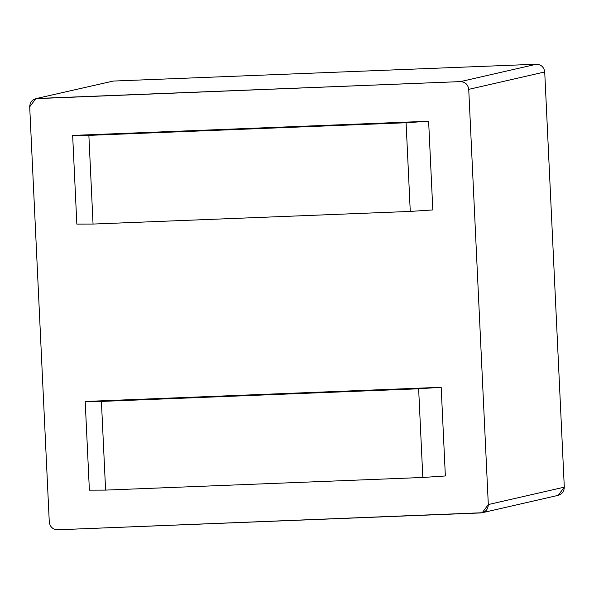 <?xml version="1.0" encoding="UTF-8"?>
<svg xmlns="http://www.w3.org/2000/svg" width="594" height="594" viewBox="0 0 594 594"><rect width="100%" height="100%" fill="white"/><g stroke="black" fill="none" stroke-linecap="round" stroke-linejoin="round"><path stroke-width="0.89" d="M482.209 512.741L558.189 495.351L564.3 487.162L488.313 504.551L468.733 89.36C468.005 84.519 465.236 81.935 460.447 81.608L37.229 98.463C32.484 99.161 29.975 101.96 29.7 106.838L49.28 522.037C50.015 526.878 52.777 529.462 57.573 529.781L480.784 512.934C485.528 512.228 488.038 509.437 488.313 504.551L564.3 487.162L544.72 71.963L468.733 89.36L488.313 504.551L482.209 512.741L57.573 529.781C52.777 529.462 50.015 526.878 49.28 522.037L29.7 106.838L35.811 98.649L460.447 81.608L536.427 64.219L113.216 81.066L35.811 98.649M89.382 490.147L85.202 401.462L441.179 387.288L445.359 475.972L422.817 477.472L105.598 490.102L89.382 490.147L105.598 490.102L422.817 477.472L418.636 388.788L441.179 387.288L85.202 401.462L101.411 401.418L418.636 388.788L101.411 401.418L105.598 490.102L101.411 401.418L85.202 401.462L89.382 490.147M76.841 224.101L72.654 135.417L428.63 121.243L432.811 209.927L410.268 211.419L93.05 224.057L76.841 224.101L93.05 224.057L410.268 211.419L406.088 122.743L428.63 121.243L72.654 135.417L88.87 135.373L406.088 122.743L88.87 135.373L93.05 224.057L88.87 135.373L72.654 135.417L76.841 224.101M468.733 89.36L544.72 71.963C543.985 67.122 541.223 64.538 536.427 64.219L460.447 81.608C465.236 81.935 468.005 84.519 468.733 89.36M110.432 81.705L113.216 81.066L536.427 64.219C541.223 64.538 543.985 67.122 544.72 71.963L564.3 487.162C564.025 492.04 561.516 494.839 556.771 495.537M410.268 211.419L432.811 209.927L428.63 121.243L406.088 122.743L410.268 211.419M422.817 477.472L445.359 475.972L441.179 387.288L418.636 388.788L422.817 477.472"/></g></svg>
